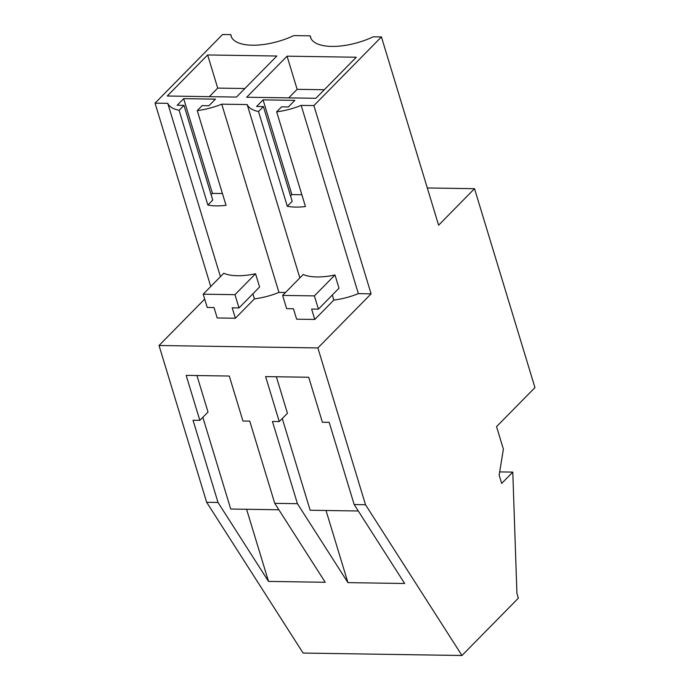 <?xml version="1.0" encoding="UTF-8"?>
<svg xmlns="http://www.w3.org/2000/svg" width="690" height="690" viewBox="0 0 690 690"><rect width="100%" height="100%" fill="white"/><g stroke="black" fill="none" stroke-linecap="round" stroke-linejoin="round"><path stroke-width="1.03" d="M210.752 286.505L155.052 103.155L222.577 34.5L230.771 34.629L231.581 37.295M230.771 34.629A45.255 18.906 -16.9 0 0 231.055 36.001A45.255 18.906 -16.9 0 0 293.811 35.595L310.19 35.846A45.255 18.906 -16.9 0 0 310.483 37.217A45.255 18.906 -16.9 0 0 373.23 36.812L381.423 36.932L313.89 105.587L371.091 293.837L317.874 347.933L365.51 504.726L461.964 655.5L518.363 598.161L516.922 593.426L512.791 472.107L501.673 483.414L499.155 475.125L503.389 449.13L496.55 426.627L534.948 387.59L474.522 188.689L438.616 225.181L381.423 36.932M427.308 187.965L474.522 188.689M461.964 655.5L303.117 653.068L206.664 502.294L218.014 502.467L268.514 581.411L246.597 509.272M204.689 299.081L159.028 345.5L206.664 502.294M155.052 103.155L167.765 103.345A42.53 17.768 -16.9 0 0 179.089 110.322L183.98 105.354L212.753 200.074L207.863 205.042A42.53 17.768 -16.9 0 0 226.018 205.318L197.245 110.598A42.53 17.768 -16.9 0 0 221.749 104.173L247.193 104.561A42.53 17.768 -16.9 0 0 258.509 111.538L263.399 106.571L256.594 106.467L263.08 99.869L294.846 100.361L288.36 106.959L281.555 106.847L276.664 111.823A42.53 17.768 -16.9 0 0 301.176 105.389L313.89 105.587M183.98 105.354L177.166 105.251L183.661 98.653L215.427 99.144L208.941 105.734L202.127 105.63L197.245 110.598M287.066 56.175L356.273 57.236L315.891 98.29L246.675 97.23L287.066 56.175L297.131 89.321L324.3 89.743M207.638 54.959L167.256 96.013L236.463 97.074L276.854 56.019L207.638 54.959L217.712 88.104L209.303 96.66M310.19 35.846L311.009 38.511M499.681 471.908L512.791 472.107M218.014 502.467L193.036 420.262L199.841 420.365L186.171 375.377L229.287 376.041L242.958 421.029L249.763 421.133L274.741 503.338L297.433 503.683L272.455 421.478L279.269 421.581L265.598 376.593L308.715 377.257L322.385 422.246L329.19 422.349L354.168 504.554L365.51 504.726M354.168 504.554L404.668 583.499L347.933 582.627L326.016 510.488M297.433 503.683L347.933 582.627M274.741 503.338L325.24 582.282L268.514 581.411M159.028 345.5L317.874 347.933M371.091 293.837L358.369 293.638L301.176 105.389M314.778 319.461L311.613 309.042L318.426 309.146L314.399 295.889L282.624 295.406L286.652 308.663L293.457 308.766L296.631 319.185L314.778 319.461L333.856 300.072A42.53 17.768 -16.9 0 0 358.369 293.638M285.462 292.526L278.95 292.422L221.749 104.173M235.359 318.245L232.194 307.826L238.999 307.93L234.971 294.673L203.205 294.19L207.233 307.438L214.038 307.55L217.203 317.969L235.359 318.245L254.438 298.856A42.53 17.768 -16.9 0 0 278.95 292.422M220.429 276.673L167.765 103.345M263.399 106.571L292.18 201.29L287.29 206.258A42.53 17.768 -16.9 0 0 305.446 206.534L276.664 111.823M287.29 206.258L258.509 111.538M299.848 277.889L247.193 104.561M282.624 295.406L303.212 274.482A42.53 17.768 -16.9 0 0 334.978 274.965L339.006 288.222L318.426 309.146M333.856 300.072L332.321 295.01M290.55 195.925L291.861 194.589L301.858 194.744M263.08 99.869L291.861 194.589M207.863 205.042L179.089 110.322M203.205 294.19L223.784 273.257A42.53 17.768 -16.9 0 0 255.559 273.749L259.587 287.005L238.999 307.93M254.438 298.856L252.902 293.793M211.123 194.701L212.434 193.373L222.439 193.528M183.661 98.653L212.434 193.373M297.131 89.321L288.722 97.877M217.712 88.104L244.872 88.518M282.27 418.528L310.138 510.246L358.282 510.988M202.851 417.312L230.719 509.03L278.855 509.772M279.269 421.581L287.445 413.267L276.354 376.757M199.841 420.365L208.026 412.051L196.935 375.541M314.399 295.889L334.978 274.965M234.971 294.673L255.559 273.749"/></g></svg>
